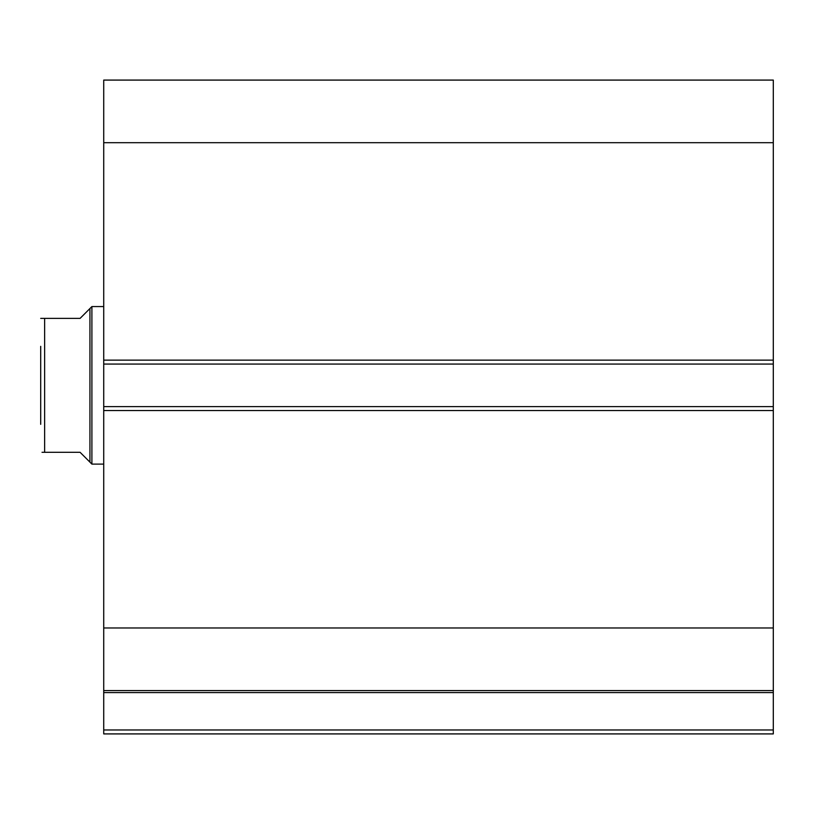 <?xml version="1.0" encoding="UTF-8"?>
<svg xmlns="http://www.w3.org/2000/svg" width="814" height="814" viewBox="0 0 814 814"><rect width="100%" height="100%" fill="white"/><g stroke="black" fill="none" stroke-linecap="round" stroke-linejoin="round"><path stroke-width="1.22" d="M103.724 364.072L103.724 80.087L773.3 80.087L773.3 364.072L103.724 364.072L103.724 406.603L773.3 406.603L773.3 364.072M773.3 406.603L773.3 733.913L103.724 733.913L103.724 729.975L773.3 729.975M773.3 692.592L103.724 692.592L103.724 729.975M103.724 692.592L103.724 406.603M103.724 142.704L773.3 142.704M773.3 627.97L103.724 627.97M103.724 690.587L773.3 690.587M89.937 308.537L80.087 318.376L40.7 318.376L44.638 318.376L44.638 452.299L80.087 452.299L89.937 462.138L89.937 308.537L91.901 306.563L103.724 306.563M89.937 462.138L91.901 464.112L91.901 306.563M103.724 464.112L91.901 464.112M44.638 452.299L42.023 452.299M40.7 424.328L40.7 346.347M103.724 360.134L773.3 360.134M773.3 410.541L103.724 410.541"/></g></svg>
